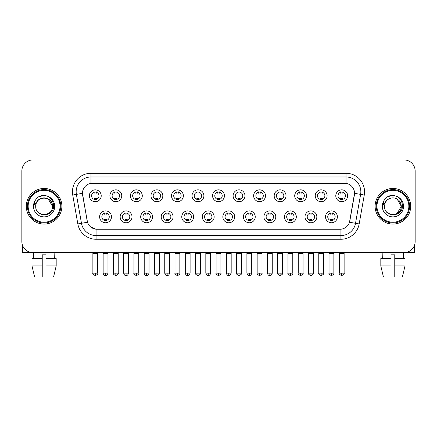 <?xml version="1.0" encoding="UTF-8"?>
<svg xmlns="http://www.w3.org/2000/svg" width="437" height="437" viewBox="0 0 437 437"><rect width="100%" height="100%" fill="white"/><g stroke="black" fill="none" stroke-linecap="round" stroke-linejoin="round"><path stroke-width="0.66" d="M132.018 216.834A5.932 5.932 0 0 1 126.085 222.761A5.932 5.932 0 0 1 120.159 216.834A5.932 5.932 0 0 1 126.085 210.902A5.932 5.932 0 0 1 132.018 216.834M122.382 216.834A3.709 3.709 0 0 0 126.085 220.538A3.709 3.709 0 0 0 129.794 216.834A3.709 3.709 0 0 0 126.085 213.125A3.709 3.709 0 0 0 122.382 216.834M152.557 216.834A5.932 5.932 0 0 1 146.624 222.761A5.932 5.932 0 0 1 140.692 216.834A5.932 5.932 0 0 1 146.624 210.902A5.932 5.932 0 0 1 152.557 216.834M142.915 216.834A3.709 3.709 0 0 0 146.624 220.538A3.709 3.709 0 0 0 150.328 216.834A3.709 3.709 0 0 0 146.624 213.125A3.709 3.709 0 0 0 142.915 216.834M173.09 216.834A5.932 5.932 0 0 1 167.158 222.761A5.932 5.932 0 0 1 161.231 216.834A5.932 5.932 0 0 1 167.158 210.902A5.932 5.932 0 0 1 173.09 216.834M163.454 216.834A3.709 3.709 0 0 0 167.158 220.538A3.709 3.709 0 0 0 170.867 216.834A3.709 3.709 0 0 0 167.158 213.125A3.709 3.709 0 0 0 163.454 216.834M193.629 216.834A5.932 5.932 0 0 1 187.697 222.761A5.932 5.932 0 0 1 181.765 216.834A5.932 5.932 0 0 1 187.697 210.902A5.932 5.932 0 0 1 193.629 216.834M183.988 216.834A3.709 3.709 0 0 0 187.697 220.538A3.709 3.709 0 0 0 191.401 216.834A3.709 3.709 0 0 0 187.697 213.125A3.709 3.709 0 0 0 183.988 216.834M214.163 216.834A5.932 5.932 0 0 1 208.231 222.761A5.932 5.932 0 0 1 202.298 216.834A5.932 5.932 0 0 1 208.231 210.902A5.932 5.932 0 0 1 214.163 216.834M204.527 216.834A3.709 3.709 0 0 0 208.231 220.538A3.709 3.709 0 0 0 211.94 216.834A3.709 3.709 0 0 0 208.231 213.125A3.709 3.709 0 0 0 204.527 216.834M234.702 216.834A5.932 5.932 0 0 1 228.77 222.761A5.932 5.932 0 0 1 222.837 216.834A5.932 5.932 0 0 1 228.77 210.902A5.932 5.932 0 0 1 234.702 216.834M225.06 216.834A3.709 3.709 0 0 0 228.77 220.538A3.709 3.709 0 0 0 232.473 216.834A3.709 3.709 0 0 0 228.77 213.125A3.709 3.709 0 0 0 225.06 216.834M255.235 216.834A5.932 5.932 0 0 1 249.303 222.761A5.932 5.932 0 0 1 243.371 216.834A5.932 5.932 0 0 1 249.303 210.902A5.932 5.932 0 0 1 255.235 216.834M245.599 216.834A3.709 3.709 0 0 0 249.303 220.538A3.709 3.709 0 0 0 253.012 216.834A3.709 3.709 0 0 0 249.303 213.125A3.709 3.709 0 0 0 245.599 216.834M275.769 216.834A5.932 5.932 0 0 1 269.842 222.761A5.932 5.932 0 0 1 263.91 216.834A5.932 5.932 0 0 1 269.842 210.902A5.932 5.932 0 0 1 275.769 216.834M266.133 216.834A3.709 3.709 0 0 0 269.842 220.538A3.709 3.709 0 0 0 273.546 216.834A3.709 3.709 0 0 0 269.842 213.125A3.709 3.709 0 0 0 266.133 216.834M296.308 216.834A5.932 5.932 0 0 1 290.376 222.761A5.932 5.932 0 0 1 284.443 216.834A5.932 5.932 0 0 1 290.376 210.902A5.932 5.932 0 0 1 296.308 216.834M286.672 216.834A3.709 3.709 0 0 0 290.376 220.538A3.709 3.709 0 0 0 294.085 216.834A3.709 3.709 0 0 0 290.376 213.125A3.709 3.709 0 0 0 286.672 216.834M316.841 216.834A5.932 5.932 0 0 1 310.915 222.761A5.932 5.932 0 0 1 304.982 216.834A5.932 5.932 0 0 1 310.915 210.902A5.932 5.932 0 0 1 316.841 216.834M307.206 216.834A3.709 3.709 0 0 0 310.915 220.538A3.709 3.709 0 0 0 314.618 216.834A3.709 3.709 0 0 0 310.915 213.125A3.709 3.709 0 0 0 307.206 216.834M337.38 216.834A5.932 5.932 0 0 1 331.448 222.761A5.932 5.932 0 0 1 325.516 216.834A5.932 5.932 0 0 1 331.448 210.902A5.932 5.932 0 0 1 337.38 216.834M327.739 216.834A3.709 3.709 0 0 0 331.448 220.538A3.709 3.709 0 0 0 335.157 216.834A3.709 3.709 0 0 0 331.448 213.125A3.709 3.709 0 0 0 327.739 216.834M111.484 216.834A5.932 5.932 0 0 1 105.552 222.761A5.932 5.932 0 0 1 99.62 216.834A5.932 5.932 0 0 1 105.552 210.902A5.932 5.932 0 0 1 111.484 216.834M101.843 216.834A3.709 3.709 0 0 0 105.552 220.538A3.709 3.709 0 0 0 109.261 216.834A3.709 3.709 0 0 0 105.552 213.125A3.709 3.709 0 0 0 101.843 216.834M121.748 195.776A5.932 5.932 0 0 1 115.821 201.708A5.932 5.932 0 0 1 109.889 195.776A5.932 5.932 0 0 1 115.821 189.844A5.932 5.932 0 0 1 121.748 195.776M112.112 195.776A3.709 3.709 0 0 0 115.821 199.485A3.709 3.709 0 0 0 119.525 195.776A3.709 3.709 0 0 0 115.821 192.072A3.709 3.709 0 0 0 112.112 195.776M142.287 195.776A5.932 5.932 0 0 1 136.355 201.708A5.932 5.932 0 0 1 130.423 195.776A5.932 5.932 0 0 1 136.355 189.844A5.932 5.932 0 0 1 142.287 195.776M132.651 195.776A3.709 3.709 0 0 0 136.355 199.485A3.709 3.709 0 0 0 140.064 195.776A3.709 3.709 0 0 0 136.355 192.072A3.709 3.709 0 0 0 132.651 195.776M162.821 195.776A5.932 5.932 0 0 1 156.894 201.708A5.932 5.932 0 0 1 150.962 195.776A5.932 5.932 0 0 1 156.894 189.844A5.932 5.932 0 0 1 162.821 195.776M153.185 195.776A3.709 3.709 0 0 0 156.894 199.485A3.709 3.709 0 0 0 160.597 195.776A3.709 3.709 0 0 0 156.894 192.072A3.709 3.709 0 0 0 153.185 195.776M183.36 195.776A5.932 5.932 0 0 1 177.427 201.708A5.932 5.932 0 0 1 171.495 195.776A5.932 5.932 0 0 1 177.427 189.844A5.932 5.932 0 0 1 183.36 195.776M173.718 195.776A3.709 3.709 0 0 0 177.427 199.485A3.709 3.709 0 0 0 181.137 195.776A3.709 3.709 0 0 0 177.427 192.072A3.709 3.709 0 0 0 173.718 195.776M203.893 195.776A5.932 5.932 0 0 1 197.966 201.708A5.932 5.932 0 0 1 192.034 195.776A5.932 5.932 0 0 1 197.966 189.844A5.932 5.932 0 0 1 203.893 195.776M194.257 195.776A3.709 3.709 0 0 0 197.966 199.485A3.709 3.709 0 0 0 201.67 195.776A3.709 3.709 0 0 0 197.966 192.072A3.709 3.709 0 0 0 194.257 195.776M224.432 195.776A5.932 5.932 0 0 1 218.5 201.708A5.932 5.932 0 0 1 212.568 195.776A5.932 5.932 0 0 1 218.5 189.844A5.932 5.932 0 0 1 224.432 195.776M214.791 195.776A3.709 3.709 0 0 0 218.5 199.485A3.709 3.709 0 0 0 222.209 195.776A3.709 3.709 0 0 0 218.5 192.072A3.709 3.709 0 0 0 214.791 195.776M244.966 195.776A5.932 5.932 0 0 1 239.034 201.708A5.932 5.932 0 0 1 233.107 195.776A5.932 5.932 0 0 1 239.034 189.844A5.932 5.932 0 0 1 244.966 195.776M235.33 195.776A3.709 3.709 0 0 0 239.034 199.485A3.709 3.709 0 0 0 242.743 195.776A3.709 3.709 0 0 0 239.034 192.072A3.709 3.709 0 0 0 235.33 195.776M265.505 195.776A5.932 5.932 0 0 1 259.573 201.708A5.932 5.932 0 0 1 253.64 195.776A5.932 5.932 0 0 1 259.573 189.844A5.932 5.932 0 0 1 265.505 195.776M255.863 195.776A3.709 3.709 0 0 0 259.573 199.485A3.709 3.709 0 0 0 263.282 195.776A3.709 3.709 0 0 0 259.573 192.072A3.709 3.709 0 0 0 255.863 195.776M286.038 195.776A5.932 5.932 0 0 1 280.106 201.708A5.932 5.932 0 0 1 274.179 195.776A5.932 5.932 0 0 1 280.106 189.844A5.932 5.932 0 0 1 286.038 195.776M276.403 195.776A3.709 3.709 0 0 0 280.106 199.485A3.709 3.709 0 0 0 283.815 195.776A3.709 3.709 0 0 0 280.106 192.072A3.709 3.709 0 0 0 276.403 195.776M306.577 195.776A5.932 5.932 0 0 1 300.645 201.708A5.932 5.932 0 0 1 294.713 195.776A5.932 5.932 0 0 1 300.645 189.844A5.932 5.932 0 0 1 306.577 195.776M296.936 195.776A3.709 3.709 0 0 0 300.645 199.485A3.709 3.709 0 0 0 304.349 195.776A3.709 3.709 0 0 0 300.645 192.072A3.709 3.709 0 0 0 296.936 195.776M327.111 195.776A5.932 5.932 0 0 1 321.179 201.708A5.932 5.932 0 0 1 315.252 195.776A5.932 5.932 0 0 1 321.179 189.844A5.932 5.932 0 0 1 327.111 195.776M317.475 195.776A3.709 3.709 0 0 0 321.179 199.485A3.709 3.709 0 0 0 324.888 195.776A3.709 3.709 0 0 0 321.179 192.072A3.709 3.709 0 0 0 317.475 195.776M347.65 195.776A5.932 5.932 0 0 1 341.718 201.708A5.932 5.932 0 0 1 335.785 195.776A5.932 5.932 0 0 1 341.718 189.844A5.932 5.932 0 0 1 347.65 195.776M338.009 195.776A3.709 3.709 0 0 0 341.718 199.485A3.709 3.709 0 0 0 345.421 195.776A3.709 3.709 0 0 0 341.718 192.072A3.709 3.709 0 0 0 338.009 195.776M101.215 195.776A5.932 5.932 0 0 1 95.282 201.708A5.932 5.932 0 0 1 89.35 195.776A5.932 5.932 0 0 1 95.282 189.844A5.932 5.932 0 0 1 101.215 195.776M91.579 195.776A3.709 3.709 0 0 0 95.282 199.485A3.709 3.709 0 0 0 98.991 195.776A3.709 3.709 0 0 0 95.282 192.072A3.709 3.709 0 0 0 91.579 195.776M77.83 223.941L72.733 195.028A18.534 18.534 0 0 1 90.983 173.276L346.017 173.276A18.534 18.534 0 0 1 364.267 195.028L359.17 223.941A18.534 18.534 0 0 1 340.92 239.257L96.08 239.257A18.534 18.534 0 0 1 77.83 223.941L87.493 222.236L82.609 195.033A10.007 10.007 0 0 1 92.464 183.283L344.536 183.283A10.007 10.007 0 0 1 354.391 195.033L349.813 220.98A10.007 10.007 0 0 1 339.959 229.25L97.041 229.25A10.007 10.007 0 0 1 87.187 220.98L82.456 193.312L76.382 194.383A14.825 14.825 0 0 1 90.983 176.985L346.017 176.985A14.825 14.825 0 0 1 360.618 194.383L355.521 223.302A14.825 14.825 0 0 1 340.92 235.554L96.08 235.554A14.825 14.825 0 0 1 81.479 223.302L76.382 194.383A14.825 14.825 0 0 1 76.158 191.81M26.296 206.269A17.791 17.791 0 0 0 44.093 224.061A17.791 17.791 0 0 0 61.885 206.269A17.791 17.791 0 0 0 44.093 188.473A17.791 17.791 0 0 0 26.296 206.269A17.791 17.791 0 0 0 44.093 224.061A17.791 17.791 0 0 0 61.885 206.269A17.791 17.791 0 0 0 44.093 188.473A17.791 17.791 0 0 0 26.296 206.269M375.115 206.269A17.791 17.791 0 0 0 392.907 224.061A17.791 17.791 0 0 0 410.704 206.269A17.791 17.791 0 0 0 392.907 188.473A17.791 17.791 0 0 0 375.115 206.269A17.791 17.791 0 0 0 392.907 224.061A17.791 17.791 0 0 0 410.704 206.269A17.791 17.791 0 0 0 392.907 188.473A17.791 17.791 0 0 0 375.115 206.269M90.983 173.276L90.983 183.393L346.017 183.393L346.017 173.276M82.456 193.291L82.566 191.81M339.959 229.25L97.041 229.25M96.08 239.257L96.08 229.207L90.738 227.016M360.618 194.383L354.544 193.312L349.507 222.236L355.521 223.302L360.618 194.383L364.267 195.028M349.813 220.98L349.753 221.297M87.247 221.297L87.187 220.98M415.15 171.053A11.122 11.122 0 0 0 404.028 159.931L32.972 159.931A11.122 11.122 0 0 0 21.85 171.053L21.85 241.481A11.122 11.122 0 0 0 32.972 252.602L404.028 252.602A11.122 11.122 0 0 0 415.15 241.481L415.15 171.053L415.15 241.481M21.85 171.053L21.85 241.481M404.028 159.931L32.972 159.931M32.972 252.602L404.028 252.602M94.174 199.698L94.174 198.393A2.846 2.846 0 0 0 96.397 198.393L96.397 199.698M95.282 273.141L92.873 273.141C92.387 273.912 93.19 274.715 95.282 275.55L95.282 273.141L97.691 273.141L97.691 253.384L92.873 253.384L92.677 252.602M97.691 253.384L97.888 252.602M96.397 191.854L96.397 193.159A2.846 2.846 0 0 0 94.174 193.159L94.174 191.854M104.438 220.756L104.438 219.45A2.846 2.846 0 0 0 106.661 219.45L106.661 220.756M105.552 273.141L103.143 273.141C103.564 274.857 104.367 275.66 105.552 275.55L105.552 273.141L107.961 273.141L107.961 253.384L103.143 253.384L102.946 252.602M107.961 253.384L108.157 252.602M106.661 212.906L106.661 214.212A2.846 2.846 0 0 0 104.438 214.212L104.438 212.906M114.707 199.698L114.707 198.393A2.846 2.846 0 0 0 116.93 198.393L116.93 199.698M115.821 273.141L113.412 273.141C112.921 273.912 113.724 274.715 115.821 275.55L115.821 273.141L118.23 273.141L118.23 253.384L113.412 253.384L113.216 252.602M118.23 253.384L118.422 252.602M116.93 191.854L116.93 193.159A2.846 2.846 0 0 0 114.707 193.159L114.707 191.854M135.246 199.698L135.246 198.393A2.846 2.846 0 0 0 137.469 198.393L137.469 199.698M136.355 273.141L133.946 273.141C133.46 273.912 134.263 274.715 136.355 275.55L136.355 273.141L138.764 273.141L138.764 253.384L133.946 253.384L133.749 252.602M138.764 253.384L138.961 252.602M137.469 191.854L137.469 193.159A2.846 2.846 0 0 0 135.246 193.159L135.246 191.854M155.78 199.698L155.78 198.393A2.846 2.846 0 0 0 158.003 198.393L158.003 199.698M156.894 273.141L154.48 273.141C153.993 273.912 154.796 274.715 156.894 275.55L156.894 273.141L159.303 273.141L159.303 253.384L154.48 253.384L154.288 252.602M159.303 253.384L159.494 252.602M158.003 191.854L158.003 193.159A2.846 2.846 0 0 0 155.78 193.159L155.78 191.854M176.313 199.698L176.313 198.393A2.846 2.846 0 0 0 178.542 198.393L178.542 199.698M177.427 273.141L175.018 273.141C174.527 273.912 175.33 274.715 177.427 275.55L177.427 273.141L179.836 273.141L179.836 253.384L175.018 253.384L174.822 252.602M179.836 253.384L180.033 252.602M178.542 191.854L178.542 193.159A2.846 2.846 0 0 0 176.313 193.159L176.313 191.854M124.977 220.756L124.977 219.45A2.846 2.846 0 0 0 127.2 219.45L127.2 220.756M126.085 273.141L123.676 273.141C124.097 274.857 124.9 275.66 126.085 275.55L126.085 273.141L128.494 273.141L128.494 253.384L123.676 253.384L123.485 252.602M128.494 253.384L128.691 252.602M127.2 212.906L127.2 214.212A2.846 2.846 0 0 0 124.977 214.212L124.977 212.906M145.51 220.756L145.51 219.45A2.846 2.846 0 0 0 147.733 219.45L147.733 220.756M146.624 273.141L144.215 273.141C144.636 274.857 145.439 275.66 146.624 275.55L146.624 273.141L149.033 273.141L149.033 253.384L144.215 253.384L144.019 252.602M149.033 253.384L149.23 252.602M147.733 212.906L147.733 214.212A2.846 2.846 0 0 0 145.51 214.212L145.51 212.906M166.049 220.756L166.049 219.45A2.846 2.846 0 0 0 168.272 219.45L168.272 220.756M167.158 273.141L164.749 273.141C165.17 274.857 165.973 275.66 167.158 275.55L167.158 273.141L169.567 273.141L169.567 253.384L164.749 253.384L164.558 252.602M169.567 253.384L169.764 252.602M168.272 212.906L168.272 214.212A2.846 2.846 0 0 0 166.049 214.212L166.049 212.906M22.593 245.474L22.593 252.602L65.594 252.602M414.407 245.474L414.407 252.602L371.406 252.602M60.77 206.269A16.682 16.682 0 0 0 44.093 189.587A16.682 16.682 0 0 0 27.411 206.269A16.682 16.682 0 0 0 44.093 222.946A16.682 16.682 0 0 0 60.77 206.269M60.033 206.269A15.94 15.94 0 0 0 44.093 190.33A15.94 15.94 0 0 0 28.154 206.269A15.94 15.94 0 0 0 44.093 222.209A15.94 15.94 0 0 0 60.033 206.269M36.102 203.746L35.703 206.269C35.244 217.648 53.653 217.44 53.593 206.269C53.625 201.643 51.561 198.289 47.404 196.191L44.896 195.372C41.876 195.192 39.21 196.076 36.905 198.032L35.397 200.201C34.474 201.752 34.272 203.26 34.791 204.724L37.489 200.72C40.002 198.207 42.995 197.377 46.464 198.229A8.379 8.379 0 0 0 36.102 203.746L35.714 206.269C35.2 195.459 52.986 195.459 52.473 206.269C52.986 217.08 35.2 217.08 35.714 206.269C35.2 195.459 52.986 195.459 52.473 206.269C52.986 217.08 35.2 217.08 35.714 206.269L36.102 203.746M52.473 206.269C52.986 217.08 35.2 217.08 35.714 206.269C35.2 217.08 52.986 217.08 52.473 206.269L48.283 199.01L46.464 198.229L48.283 199.01L52.473 206.269L48.283 199.01L46.464 198.229L48.283 199.01L52.473 206.269L48.283 199.01L46.464 198.229L48.283 199.01L52.473 206.269L48.283 199.01L46.464 198.229L48.283 199.01L52.473 206.269C52.211 202.244 50.206 199.562 46.464 198.229M36.932 198.016L38.625 196.803L44.175 195.339L38.625 196.803L36.932 198.016L38.625 196.803L44.175 195.339L38.625 196.803L36.932 198.016L38.625 196.803L44.175 195.339L38.625 196.803L36.932 198.016L38.625 196.803L44.175 195.339L38.625 196.803L36.932 198.016L38.625 196.803L44.175 195.339L38.625 196.803L36.932 198.016L38.625 196.803L44.175 195.339L38.625 196.803L36.932 198.016L38.625 196.803L44.175 195.339M409.589 206.269A16.682 16.682 0 0 0 392.907 189.587A16.682 16.682 0 0 0 376.23 206.269A16.682 16.682 0 0 0 392.907 222.946A16.682 16.682 0 0 0 409.589 206.269M408.846 206.269A15.94 15.94 0 0 0 392.907 190.33A15.94 15.94 0 0 0 376.967 206.269A15.94 15.94 0 0 0 392.907 222.209A15.94 15.94 0 0 0 408.846 206.269M384.915 203.746L384.516 206.269C384.057 217.648 402.472 217.44 402.406 206.269C402.444 201.643 400.379 198.289 396.217 196.191L393.715 195.372C390.694 195.192 388.029 196.076 385.724 198.032L384.21 200.201C383.293 201.752 383.091 203.26 383.604 204.724L386.308 200.72C388.821 198.207 391.814 197.377 395.283 198.229A8.379 8.379 0 0 0 384.915 203.746L384.527 206.269L384.915 203.746M395.283 198.229C399.025 199.562 401.029 202.244 401.286 206.269L397.096 199.01L395.283 198.229L397.096 199.01L401.286 206.269L397.096 199.01L395.283 198.229L397.096 199.01L401.286 206.269L397.096 199.01L395.283 198.229L397.096 199.01L401.286 206.269L397.096 199.01L395.283 198.229L397.096 199.01L395.283 198.229L397.096 199.01L401.286 206.269L397.096 199.01L395.283 198.229L397.096 199.01L401.286 206.269L397.096 213.524M401.286 206.269C401.8 217.08 384.014 217.08 384.527 206.269C384.014 217.08 401.8 217.08 401.286 206.269C401.8 217.08 384.014 217.08 384.527 206.269C384.014 217.08 401.8 217.08 401.286 206.269M385.745 198.016L387.444 196.803L392.994 195.339L387.444 196.803L385.745 198.016L387.444 196.803L392.994 195.339L387.444 196.803L385.745 198.016L387.444 196.803L392.994 195.339L387.444 196.803L385.745 198.016L387.444 196.803L392.994 195.339L387.444 196.803L385.745 198.016L387.444 196.803L392.994 195.339L387.444 196.803L385.745 198.016L387.444 196.803L392.994 195.339L387.444 196.803L385.745 198.016L387.444 196.803L392.994 195.339M42.236 258.535L42.236 265.947L31.999 265.947L34.632 277.069L31.999 265.947L31.999 258.535L42.236 258.535L42.236 254.826L45.945 254.826L45.945 258.535L56.182 258.535L56.182 265.947L53.549 277.069L56.182 265.947L45.945 265.947L45.945 258.535M54.844 252.602L54.68 258.535M42.236 265.947L42.236 277.069L34.632 277.069M53.549 277.069L45.945 277.069L45.945 265.947M33.343 252.602L33.502 258.535M391.055 258.535L391.055 265.947L380.818 265.947L383.451 277.069L380.818 265.947L380.818 258.535L391.055 258.535L391.055 254.826L394.764 254.826L394.764 258.535L405.001 258.535L405.001 265.947L402.368 277.069L405.001 265.947L394.764 265.947L394.764 258.535M403.657 252.602L403.498 258.535M391.055 265.947L391.055 277.069L383.451 277.069M402.368 277.069L394.764 277.069L394.764 265.947M382.156 252.602L382.32 258.535M196.852 199.698L196.852 198.393A2.846 2.846 0 0 0 199.075 198.393L199.075 199.698M197.966 273.141L195.552 273.141C195.066 273.912 195.869 274.715 197.966 275.55L197.966 273.141L200.375 273.141L200.375 253.384L195.552 253.384L195.361 252.602M200.375 253.384L200.567 252.602M199.075 191.854L199.075 193.159A2.846 2.846 0 0 0 196.852 193.159L196.852 191.854M217.386 199.698L217.386 198.393A2.846 2.846 0 0 0 219.614 198.393L219.614 199.698M218.5 273.141L216.091 273.141C215.599 273.912 216.402 274.715 218.5 275.55L218.5 273.141L220.909 273.141L220.909 253.384L216.091 253.384L215.894 252.602M220.909 253.384L221.106 252.602M219.614 191.854L219.614 193.159A2.846 2.846 0 0 0 217.386 193.159L217.386 191.854M237.925 199.698L237.925 198.393A2.846 2.846 0 0 0 240.148 198.393L240.148 199.698M239.034 273.141L236.625 273.141C236.138 273.912 236.941 274.715 239.034 275.55L239.034 273.141L241.448 273.141L241.448 253.384L236.625 253.384L236.433 252.602M241.448 253.384L241.639 252.602M240.148 191.854L240.148 193.159A2.846 2.846 0 0 0 237.925 193.159L237.925 191.854M186.583 220.756L186.583 219.45A2.846 2.846 0 0 0 188.806 219.45L188.806 220.756M187.697 273.141L185.288 273.141C185.709 274.857 186.512 275.66 187.697 275.55L187.697 273.141L190.106 273.141L190.106 253.384L185.288 253.384L185.091 252.602M190.106 253.384L190.303 252.602M188.806 212.906L188.806 214.212A2.846 2.846 0 0 0 186.583 214.212L186.583 212.906M207.122 220.756L207.122 219.45A2.846 2.846 0 0 0 209.345 219.45L209.345 220.756M208.231 273.141L205.822 273.141C206.242 274.857 207.045 275.66 208.231 275.55L208.231 273.141L210.639 273.141L210.639 253.384L205.822 253.384L205.63 252.602M210.639 253.384L210.836 252.602M209.345 212.906L209.345 214.212A2.846 2.846 0 0 0 207.122 214.212L207.122 212.906M227.655 220.756L227.655 219.45A2.846 2.846 0 0 0 229.878 219.45L229.878 220.756M228.77 273.141L226.361 273.141C226.781 274.857 227.584 275.66 228.77 275.55L228.77 273.141L231.178 273.141L231.178 253.384L226.361 253.384L226.164 252.602M231.178 253.384L231.37 252.602M229.878 212.906L229.878 214.212A2.846 2.846 0 0 0 227.655 214.212L227.655 212.906M258.458 199.698L258.458 198.393A2.846 2.846 0 0 0 260.687 198.393L260.687 199.698M259.573 273.141L257.164 273.141C256.672 273.912 257.475 274.715 259.573 275.55L259.573 273.141L261.982 273.141L261.982 253.384L257.164 253.384L256.967 252.602M261.982 253.384L262.178 252.602M260.687 191.854L260.687 193.159A2.846 2.846 0 0 0 258.458 193.159L258.458 191.854M278.997 199.698L278.997 198.393A2.846 2.846 0 0 0 281.22 198.393L281.22 199.698M280.106 273.141L277.697 273.141C277.211 273.912 278.014 274.715 280.106 275.55L280.106 273.141L282.521 273.141L282.521 253.384L277.697 253.384L277.506 252.602M282.521 253.384L282.712 252.602M281.22 191.854L281.22 193.159A2.846 2.846 0 0 0 278.997 193.159L278.997 191.854M299.531 199.698L299.531 198.393A2.846 2.846 0 0 0 301.754 198.393L301.754 199.698M300.645 273.141L298.236 273.141C297.744 273.912 298.547 274.715 300.645 275.55L300.645 273.141L303.054 273.141L303.054 253.384L298.236 253.384L298.039 252.602M303.054 253.384L303.251 252.602M301.754 191.854L301.754 193.159A2.846 2.846 0 0 0 299.531 193.159L299.531 191.854M320.07 199.698L320.07 198.393A2.846 2.846 0 0 0 322.293 198.393L322.293 199.698M321.179 273.141L318.77 273.141C318.283 273.912 319.086 274.715 321.179 275.55L321.179 273.141L323.588 273.141L323.588 253.384L318.77 253.384L318.578 252.602M323.588 253.384L323.784 252.602M322.293 191.854L322.293 193.159A2.846 2.846 0 0 0 320.07 193.159L320.07 191.854M340.603 199.698L340.603 198.393A2.846 2.846 0 0 0 342.827 198.393L342.827 199.698M341.718 273.141L339.309 273.141C338.817 273.912 339.62 274.715 341.718 275.55L341.718 273.141L344.127 273.141L344.127 253.384L339.309 253.384L339.112 252.602M344.127 253.384L344.323 252.602M342.827 191.854L342.827 193.159A2.846 2.846 0 0 0 340.603 193.159L340.603 191.854M248.194 220.756L248.194 219.45A2.846 2.846 0 0 0 250.417 219.45L250.417 220.756M249.303 273.141L246.894 273.141C247.315 274.857 248.118 275.66 249.303 275.55L249.303 273.141L251.712 273.141L251.712 253.384L246.894 253.384L246.697 252.602M251.712 253.384L251.909 252.602M250.417 212.906L250.417 214.212A2.846 2.846 0 0 0 248.194 214.212L248.194 212.906M268.728 220.756L268.728 219.45A2.846 2.846 0 0 0 270.951 219.45L270.951 220.756M269.842 273.141L267.433 273.141C267.854 274.857 268.657 275.66 269.842 275.55L269.842 273.141L272.251 273.141L272.251 253.384L267.433 253.384L267.236 252.602M272.251 253.384L272.442 252.602M270.951 212.906L270.951 214.212A2.846 2.846 0 0 0 268.728 214.212L268.728 212.906M289.267 220.756L289.267 219.45A2.846 2.846 0 0 0 291.49 219.45L291.49 220.756M290.376 273.141L287.967 273.141C287.48 273.912 288.283 274.715 290.376 275.55L290.376 273.141L292.785 273.141L292.785 253.384L287.967 253.384L287.77 252.602M292.785 253.384L292.981 252.602M291.49 212.906L291.49 214.212A2.846 2.846 0 0 0 289.267 214.212L289.267 212.906M309.8 220.756L309.8 219.45A2.846 2.846 0 0 0 312.023 219.45L312.023 220.756M310.915 273.141L308.506 273.141C308.014 273.912 308.817 274.715 310.915 275.55L310.915 273.141L313.324 273.141L313.324 253.384L308.506 253.384L308.309 252.602M313.324 253.384L313.515 252.602M312.023 212.906L312.023 214.212A2.846 2.846 0 0 0 309.8 214.212L309.8 212.906M330.339 220.756L330.339 219.45A2.846 2.846 0 0 0 332.562 219.45L332.562 220.756M331.448 273.141L329.039 273.141C328.553 273.912 329.356 274.715 331.448 275.55L331.448 273.141L333.857 273.141L333.857 253.384L329.039 253.384L328.843 252.602M333.857 253.384L334.054 252.602M332.562 212.906L332.562 214.212A2.846 2.846 0 0 0 330.339 214.212L330.339 212.906M340.92 229.207L340.92 239.257M72.733 195.028L76.382 194.383M355.521 223.302L359.17 223.941M35.397 200.201A10.603 10.603 0 0 0 44.093 216.872A10.603 10.603 0 0 0 47.404 196.191M384.21 200.201A10.603 10.603 0 0 0 392.907 216.872A10.603 10.603 0 0 0 396.217 196.191M92.873 273.141L92.873 253.384M97.691 273.141C98.183 273.912 97.38 274.715 95.282 275.55M103.143 273.141L103.143 253.384M107.961 273.141C107.54 274.857 106.737 275.66 105.552 275.55M113.412 273.141L113.412 253.384M118.23 273.141C118.717 273.912 117.914 274.715 115.821 275.55M133.946 273.141L133.946 253.384M138.764 273.141C139.256 273.912 138.453 274.715 136.355 275.55M154.48 273.141L154.48 253.384M159.303 273.141C159.789 273.912 158.986 274.715 156.894 275.55M175.018 273.141L175.018 253.384M179.836 273.141C180.328 273.912 179.525 274.715 177.427 275.55M123.676 273.141L123.676 253.384M128.494 273.141C128.074 274.857 127.271 275.66 126.085 275.55M144.215 273.141L144.215 253.384M149.033 273.141C148.613 274.857 147.81 275.66 146.624 275.55M164.749 273.141L164.749 253.384M169.567 273.141C169.146 274.857 168.343 275.66 167.158 275.55M195.552 273.141L195.552 253.384M200.375 273.141C200.862 273.912 200.059 274.715 197.966 275.55M216.091 273.141L216.091 253.384M220.909 273.141C221.401 273.912 220.598 274.715 218.5 275.55M236.625 273.141L236.625 253.384M241.448 273.141C241.934 273.912 241.131 274.715 239.034 275.55M185.288 273.141L185.288 253.384M190.106 273.141C189.685 274.857 188.882 275.66 187.697 275.55M205.822 273.141L205.822 253.384M210.639 273.141C210.219 274.857 209.416 275.66 208.231 275.55M226.361 273.141L226.361 253.384M231.178 273.141C230.758 274.857 229.955 275.66 228.77 275.55M257.164 273.141L257.164 253.384M261.982 273.141C262.473 273.912 261.67 274.715 259.573 275.55M277.697 273.141L277.697 253.384M282.521 273.141C283.007 273.912 282.204 274.715 280.106 275.55M298.236 273.141L298.236 253.384M303.054 273.141C303.54 273.912 302.737 274.715 300.645 275.55M318.77 273.141L318.77 253.384M323.588 273.141C324.079 273.912 323.276 274.715 321.179 275.55M339.309 273.141L339.309 253.384M344.127 273.141C344.613 273.912 343.81 274.715 341.718 275.55M246.894 273.141L246.894 253.384M251.712 273.141C251.291 274.857 250.488 275.66 249.303 275.55M267.433 273.141L267.433 253.384M272.251 273.141C271.83 274.857 271.027 275.66 269.842 275.55M287.967 273.141L287.967 253.384M292.785 273.141C293.276 273.912 292.473 274.715 290.376 275.55M308.506 273.141L308.506 253.384M313.324 273.141C313.81 273.912 313.007 274.715 310.915 275.55M329.039 273.141L329.039 253.384M333.857 273.141C334.349 273.912 333.546 274.715 331.448 275.55"/></g></svg>
